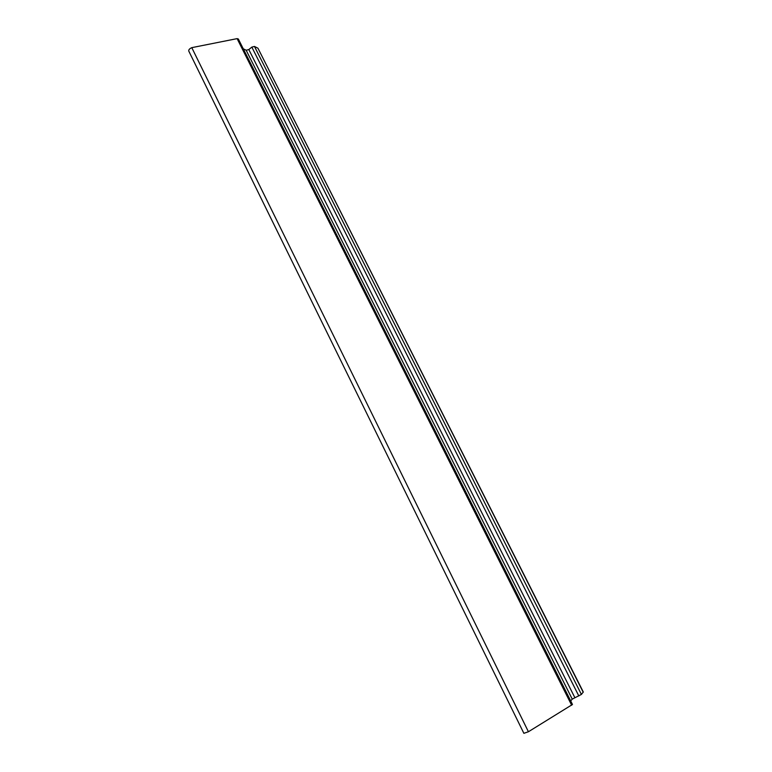 <?xml version="1.0" encoding="UTF-8"?>
<svg xmlns="http://www.w3.org/2000/svg" width="772" height="772" viewBox="0 0 772 772"><rect width="100%" height="100%" fill="white"/><g stroke="black" fill="none" stroke-linecap="round" stroke-linejoin="round"><path stroke-width="1.16" d="M570.691 700.947L572.245 699.123L581.403 694.433L583.304 692.011L257.954 48.221L583.207 692.262M243.257 48.781L246.171 50.238L248.816 49.572L574.831 697.598M248.816 49.572L251.836 47.102L578.817 695.948M251.836 47.102L254.47 46.445L257.954 48.221M528.415 731.75L191.784 47.652C189.545 48.675 188.542 49.804 188.764 51.048L523.87 733.323L528.415 731.75L572.477 704.479L238.345 38.996L237.11 38.629L571.666 705.241M191.784 47.652L237.11 38.629M246.171 50.238L572.245 699.123M254.47 46.445L581.403 694.433"/></g></svg>
